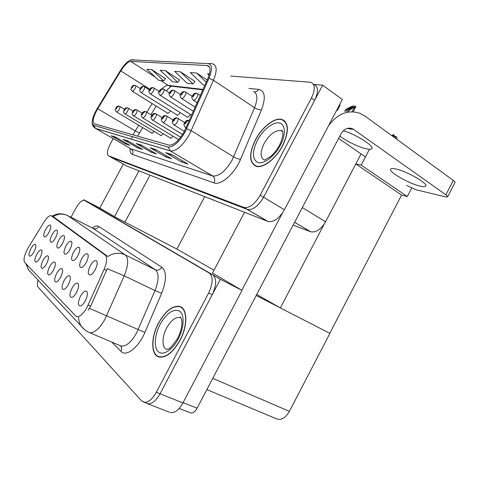 <?xml version="1.0" encoding="UTF-8"?>
<svg xmlns="http://www.w3.org/2000/svg" width="479" height="479" viewBox="0 0 479 479"><rect width="100%" height="100%" fill="white"/><g stroke="black" fill="none" stroke-linecap="round" stroke-linejoin="round"><path stroke-width="0.72" d="M283.813 120.319L283.257 120.301M361.064 153.903L325.582 221.771C320.954 229.429 315.972 232.764 310.637 231.77L293.118 225.124M110.733 157.028L126.935 166.123L268.18 221.537C273.82 222.352 279.227 218.424 284.406 209.748L342.335 99.488L322.648 85.154L313.949 84.46M113.212 138.581L110.188 144.221C107.11 150.43 106.56 154.286 108.523 155.795L111.098 157.232L247.439 209.485C252.936 210.179 258.319 206.108 263.582 197.27L322.648 85.154M186.642 116.648L187.097 117.193C188.097 117.259 189.175 116.313 190.331 114.367M176.649 114.709L177.074 115.229C177.99 115.289 179.008 114.403 180.122 112.565M160.447 135.216L160.86 135.713L163.381 133.791M169.871 137.695L170.314 138.221C171.075 138.323 171.967 137.647 172.991 136.186M167.177 112.87L167.578 113.361C168.422 113.427 169.386 112.589 170.458 110.853M151.508 132.863L151.897 133.336L154.274 131.515M369.465 149.274L361.19 165.105L355.831 163.92M411.665 188.169L407.324 196.528L361.19 165.105M407.324 196.528L401.594 195.049L355.801 163.968M401.594 195.049L329.762 333.312L280.371 307.919L256.744 294.483M213.999 270.174L176.895 249.074L204.689 196.635M280.371 307.919L324.199 224.094M86.471 298.231L85.022 301.345M85.31 300.83C87.406 296.519 87.914 293.405 86.825 291.495C85.148 290.316 83.035 291.891 80.49 296.22C77.718 302.429 77.73 305.674 80.526 305.961C82.125 305.41 83.717 303.698 85.31 300.83M77.855 255.72C79.759 251.87 80.262 249.146 79.364 247.553C77.885 246.583 75.939 248.134 73.538 252.217C71.042 257.642 70.958 260.474 73.269 260.714C74.76 260.193 76.287 258.528 77.855 255.72M86.232 262.51C88.19 258.534 88.687 255.708 87.729 254.032C86.154 252.978 84.118 254.565 81.634 258.78C79.059 264.432 79.017 267.378 81.502 267.617C83.059 267.078 84.633 265.372 86.232 262.51M55.594 237.674C57.354 234.141 57.863 231.692 57.127 230.321C55.869 229.543 54.151 231.016 51.971 234.746C49.702 239.584 49.511 242.117 51.397 242.35C52.708 241.889 54.109 240.326 55.594 237.674M53.367 270.288C55.247 266.486 55.774 263.821 54.941 262.288C53.624 261.42 51.852 262.893 49.618 266.701C47.193 271.952 47.026 274.718 49.121 274.988C50.469 274.515 51.882 272.946 53.367 270.288M40.092 257.594C41.877 254.008 42.403 251.517 41.673 250.128C40.487 249.379 38.847 250.804 36.751 254.397C34.464 259.271 34.243 261.839 36.081 262.103C37.32 261.66 38.661 260.157 40.092 257.594M96.045 267.875L94.896 270.24M95.165 269.749C97.177 265.647 97.668 262.714 96.638 260.935C94.962 259.798 92.836 261.408 90.256 265.767C87.597 271.671 87.603 274.736 90.28 274.976C91.908 274.413 93.537 272.671 95.165 269.749M60.617 277.221C62.545 273.305 63.066 270.539 62.186 268.923C60.785 267.989 58.941 269.485 56.636 273.413C54.133 278.874 54.001 281.748 56.247 282.023C57.648 281.532 59.109 279.928 60.617 277.221M76.538 292.441C78.58 288.274 79.089 285.286 78.077 283.484C76.502 282.394 74.484 283.945 72.024 288.13C69.347 294.07 69.305 297.178 71.904 297.465C73.431 296.932 74.975 295.256 76.538 292.441M68.323 284.592C70.311 280.55 70.826 277.676 69.88 275.976C68.401 274.964 66.473 276.491 64.09 280.544C61.504 286.232 61.414 289.22 63.827 289.502C65.288 288.987 66.791 287.352 68.323 284.592M62.581 243.338C64.384 239.704 64.893 237.171 64.108 235.728C62.785 234.896 60.995 236.392 58.743 240.23C56.402 245.254 56.241 247.877 58.258 248.116C59.63 247.631 61.067 246.038 62.581 243.338M69.988 249.343C71.838 245.601 72.347 242.979 71.509 241.464C70.108 240.566 68.246 242.093 65.922 246.044C63.509 251.259 63.378 253.99 65.533 254.223C66.964 253.726 68.449 252.098 69.988 249.343M34.003 251.768C35.739 248.278 36.266 245.871 35.584 244.547C34.458 243.847 32.877 245.248 30.836 248.745C28.62 253.445 28.369 255.924 30.099 256.187C31.291 255.762 32.59 254.283 34.003 251.768M46.541 263.755C48.367 260.067 48.894 257.492 48.122 256.031C46.87 255.229 45.164 256.672 43.002 260.378C40.649 265.432 40.452 268.09 42.409 268.36C43.703 267.905 45.08 266.366 46.541 263.755M48.996 232.327C50.714 228.89 51.223 226.519 50.529 225.208C49.337 224.483 47.684 225.932 45.571 229.555C43.361 234.225 43.146 236.674 44.918 236.907C46.176 236.458 47.535 234.932 48.996 232.327M87.04 307.344L104.153 269.24C107.074 262.097 107.422 257.373 105.194 255.073L51.091 215.622C49.187 215.46 46.804 217.616 43.948 222.088L28.375 247.481C24.471 254.457 23.208 259.384 24.573 262.27L75.7 315.978L76.82 316.643C79.921 316.942 83.328 313.847 87.04 307.344M169.416 412.239L147.454 403.677C151.699 404.348 155.903 401.043 160.052 393.768L220.37 279.287L83.723 199.719L83.448 200.228M170.237 412.557C174.601 413.287 178.829 410.078 182.912 402.935L242.039 290.394L220.37 279.287M176.973 249.122L116.87 217.957L99.71 208.024L83.723 199.719M242.039 290.394L212.496 273.03M329.762 333.312L256.205 295.501M329.899 333.39L289.4 411.347C285.837 417.502 281.808 420.101 277.317 419.155L276.377 418.76M282.628 145.784C289.148 131.689 288.945 122.917 282.005 119.463C274.784 117.008 261.977 127.091 255.403 139.862C248.829 153.723 249.032 162.519 256.02 166.255C262.875 168.716 275.856 158.968 282.628 145.784M184.301 131.575C178.853 140.82 173.781 145.347 169.075 145.149L94.375 123.804C92.046 121.9 93.16 116.882 97.71 108.745L120.786 70.946C124.642 64.922 127.971 61.737 130.767 61.396L207.682 65.569C210.76 66.856 210.82 71.167 207.85 78.496L184.301 131.575M185.217 131.791L208.976 78.245C212.514 69.335 212.209 64.455 208.048 63.605L131.575 59.893L128.935 60.821C126.109 62.719 123.247 65.994 120.355 70.641L97.327 108.368C93.65 114.631 91.95 119.624 92.219 123.348L93.567 125.306L167.979 147.035C173.26 147.388 179.002 142.311 185.217 131.791M111.098 157.232L247.439 209.485C252.936 210.179 258.319 206.108 263.582 197.27L314.667 100.297C318.595 91.914 318.421 86.681 314.134 84.597M284.065 120.846L284.58 120.924M116.684 137.73L111.224 135.743L125.372 143.91L129.899 145.365L115.589 137.096L111.224 135.743M125.845 143.023L125.372 143.91M129.055 141.586L123.157 139.443L137.742 147.891L142.64 149.472L127.881 140.904L123.157 139.443M138.257 146.927L137.742 147.891M173.17 155.358L165.56 152.585L181.619 162.034L187.966 164.081L171.698 154.489L165.56 152.585M182.307 160.746L181.619 162.034M157.142 150.352L150.172 147.819L165.716 156.908L171.512 158.777L155.783 149.556L150.172 147.819M166.339 155.747L165.716 156.908M142.491 145.784L136.096 143.455L151.142 152.214L156.465 153.927L141.233 145.047L136.096 143.455M151.705 151.154L151.142 152.214M108.523 155.795L244.051 207.521C249.529 208.191 254.906 204.096 260.175 195.234L311.428 97.997C315.374 89.597 315.212 84.364 310.955 82.292L230.746 76.071M165.453 78.592L151.765 69.659L146.891 69.293L158.723 80.31L163.716 80.831L165.506 78.526M207.179 80.023L196.653 73.018L190.391 72.551L203.282 84.969L204.916 85.136M209.461 73.976L207.563 73.832L209.072 75.305M179.589 79.975L165.5 70.688L160.22 70.293L172.386 81.735L177.793 82.304L179.649 79.903M180.409 71.802L174.673 71.371L187.187 83.286L193.061 83.897L194.989 81.394L180.409 71.802L193.061 83.897M196.653 73.018L206.192 82.256M165.5 70.688L177.793 82.304M151.765 69.659L163.716 80.831M255.864 165.92L256.187 166.303M180.002 340.407C188.061 325.588 187.511 308.105 179.553 306.416C172.392 305.47 165.399 310.973 158.579 322.93C150.789 337.138 150.687 355.005 159.022 356.993C166.021 358.041 173.015 352.514 180.002 340.407M84.358 329.48L81.466 326.403C79.652 323.792 78.706 320.804 78.61 317.445L78.418 317.337M51.516 215.825L53.031 216.562C57.923 213.67 62.809 213.347 67.683 215.586L125.258 254.918C128.797 258.283 128.45 265.264 124.223 275.85L107.272 268.629L90.699 306.105L88.172 310.218M38.081 280.113C37.14 283.586 37.14 285.927 38.086 287.131L141.622 400.893L147.454 403.677C151.699 404.348 155.903 401.043 160.052 393.768L212.221 294.747C216.664 285.047 216.795 278.389 212.604 274.766L87.1 201.695M53.379 216.748L107.793 256.522C113.685 252.852 119.505 252.319 125.258 254.918L155.286 269.755L92.74 228.166M143.736 402.228C147.963 402.887 152.154 399.57 156.322 392.271L208.658 292.974C213.119 283.251 213.275 276.587 209.113 272.976L84.28 200.264C81.789 200.12 78.915 202.892 75.658 208.563L71 217.25M134.599 85.25L131.695 87.238C131.294 88.495 131.551 88.531 132.467 87.34L132.611 86.34L131.869 87.669L132.575 86.334M132.611 86.34C133.348 85.262 134.276 84.993 135.401 85.519L135.437 85.537C135.988 85.861 135.85 86.867 135.012 88.549C133.97 90.333 133.054 91.232 132.264 91.238L132.078 91.124M119.026 106.128L115.996 108.056C115.583 109.32 115.828 109.368 116.72 108.212L116.876 107.194L116.152 108.511L116.846 107.188M116.876 107.194C117.618 106.116 118.558 105.847 119.69 106.38C120.205 106.733 120.049 107.751 119.217 109.428C118.211 111.152 117.337 112.014 116.589 112.014L116.415 111.912M124.426 109.23L119.822 106.458M143.449 86.388L140.461 88.423C140.054 89.723 140.329 89.759 141.275 88.537L141.413 87.501L140.652 88.872L141.377 87.495M141.413 87.501C142.167 86.4 143.119 86.118 144.269 86.657L144.311 86.681C144.898 87.016 144.76 88.046 143.904 89.777C142.832 91.615 141.874 92.537 141.042 92.537L140.844 92.411M152.807 87.585L149.729 89.681C149.322 91.016 149.61 91.052 150.592 89.795L150.717 88.735L149.933 90.142L150.681 88.729M150.717 88.735C151.49 87.603 152.466 87.31 153.639 87.861L153.687 87.891C154.31 88.238 154.184 89.304 153.31 91.076C152.196 92.968 151.208 93.914 150.328 93.914L150.107 93.77M162.716 88.855L159.543 91.01C159.136 92.387 159.441 92.429 160.459 91.136L160.579 90.034L159.77 91.489L160.537 90.034M160.579 90.034C161.369 88.872 162.363 88.573 163.561 89.13L163.626 89.166C164.285 89.531 164.165 90.627 163.267 92.453C162.124 94.405 161.088 95.375 160.16 95.363L159.914 95.213M127.33 107.823L124.217 109.805C123.804 111.104 124.061 111.158 124.983 109.966L125.139 108.919L124.39 110.272L125.103 108.913M125.139 108.919C125.899 107.811 126.857 107.535 128.013 108.074C128.564 108.446 128.414 109.493 127.558 111.218C126.528 112.99 125.618 113.876 124.827 113.87L124.642 113.763M133.06 111.134L128.156 108.164M136.114 109.613L132.905 111.649C132.491 112.984 132.761 113.044 133.713 111.817L133.863 110.739L133.096 112.134L133.827 110.733M133.863 110.739C134.641 109.607 135.623 109.314 136.808 109.871C137.395 110.26 137.251 111.338 136.377 113.11C135.312 114.93 134.365 115.84 133.533 115.834L133.33 115.708M142.197 113.152L136.97 109.972M145.4 111.505L142.101 113.601C141.682 114.978 141.964 115.038 142.958 113.78L143.095 112.667L142.305 114.104L143.059 112.661M143.095 112.667C143.904 111.499 144.909 111.2 146.113 111.775C146.742 112.176 146.604 113.289 145.706 115.116C144.61 116.99 143.622 117.918 142.748 117.906L142.52 117.774M151.879 115.295L146.299 111.888M155.25 113.511L151.849 115.673C151.424 117.092 151.729 117.157 152.759 115.864L152.891 114.715L152.071 116.187L152.849 114.709M152.891 114.715C153.717 113.511 154.747 113.2 155.98 113.786C156.651 114.206 156.525 115.355 155.603 117.235C154.472 119.169 153.442 120.127 152.514 120.103L152.268 119.96M162.153 117.577L156.184 113.912M395.6 168.943C406.635 171.021 429.202 184.056 425.574 186.205C424.861 186.822 423.059 186.798 420.167 186.127C408.856 183.697 387.565 171.362 390.72 169.015C391.331 168.416 392.954 168.392 395.6 168.943M343.287 130.773C355.598 134.054 375.027 146.388 371.716 148.712C371.081 149.358 369.537 149.448 367.07 148.987C359.98 147.73 346.425 141.275 339.833 136.054M241.847 290.28L282.502 212.91M212.389 273.234L244.541 212.275M328.57 125.69C337.683 113.523 348.191 109.416 360.094 113.373L364.848 116.026L453.308 180.421C454.745 181.487 455.289 182.224 454.936 182.637L447.655 196.713M406.653 185.415L416.071 189.768L445.231 196.833L447.56 196.905C447.889 196.54 447.326 195.833 445.877 194.791L353.688 129.468L347.179 128.438M365.453 156.944L338.611 138.389M353.688 129.468L352.358 128.713C347.802 127.192 344 128.929 340.952 133.928L197.091 408.216C195.061 411.772 192.917 413.353 190.654 412.958L190.211 412.784M114.541 216.604L138.982 170.853M99.794 208.072L123.331 164.099M149.987 175.17L124.929 222.13M282.472 145.748C275.778 158.794 262.929 168.44 256.145 166.009C249.23 162.309 249.026 153.609 255.541 139.892C262.043 127.252 274.718 117.277 281.862 119.702C288.729 123.121 288.933 131.803 282.472 145.748M285.083 121.87L285.556 122.031M179.882 340.312C172.973 352.293 166.051 357.759 159.124 356.723C150.879 354.753 150.975 337.078 158.681 323.02C165.435 311.182 172.356 305.734 179.439 306.674C187.313 308.344 187.858 325.648 179.882 340.312M173.23 90.196L169.961 92.423C169.548 93.842 169.871 93.884 170.931 92.555L171.039 91.423L170.207 92.914L170.997 91.417M171.039 91.423C171.853 90.226 172.871 89.914 174.093 90.483L174.164 90.519C174.865 90.902 174.757 92.034 173.835 93.914C172.656 95.926 171.572 96.926 170.59 96.908L170.32 96.74M184.403 91.627L181.026 93.92C180.613 95.387 180.954 95.435 182.062 94.064L182.158 92.89L181.296 94.429L182.11 92.884M182.158 92.89C182.99 91.663 184.032 91.333 185.283 91.92L185.367 91.962C186.115 92.363 186.02 93.531 185.074 95.471C183.852 97.542 182.715 98.572 181.673 98.548L181.373 98.363M196.3 93.154L192.809 95.519C192.396 97.033 192.762 97.081 193.911 95.668L193.995 94.459L193.109 96.045L193.947 94.453M193.995 94.459C194.851 93.189 195.917 92.854 197.198 93.447L197.294 93.495C198.096 93.914 198.013 95.123 197.043 97.123C195.773 99.267 194.582 100.327 193.474 100.297L193.145 100.087M396.804 139.287L396.905 137.269L395.708 136.395L394.906 136.796M393.804 137.102L393.307 134.641L394.51 135.521L394.6 136.575L395.804 137.449L395.708 136.395M392.367 136.06L393.121 134.611L391.768 135.623M393.163 136.641L393.439 136.12M393.307 134.641L392.463 136.126M165.71 115.643L162.201 117.87C161.77 119.337 162.094 119.409 163.165 118.073L163.285 116.888L162.447 118.409L163.243 116.876M163.285 116.888C164.135 115.643 165.195 115.325 166.458 115.93C167.171 116.367 167.057 117.553 166.111 119.493C164.944 121.486 163.866 122.468 162.884 122.438L162.615 122.277M173.087 120.019L166.686 116.068M176.835 117.912L173.212 120.205C172.781 121.726 173.123 121.798 174.242 120.427L174.35 119.199L173.482 120.768L174.302 119.187M174.35 119.199C175.224 117.912 176.314 117.583 177.607 118.205C178.374 118.66 178.266 119.888 177.296 121.894C176.086 123.953 174.961 124.959 173.913 124.923L173.614 124.744M184.732 122.63L177.859 118.367M338.833 106.158L340.108 105.212L339.689 104.524M345.802 111.559L346.7 109.847L350.856 107.482L353.31 106.841L348.131 110.02L349.281 110.164L353.771 107.607L354.095 107.841L355.681 107.057L355.831 106.715L355.173 106.236L353.089 105.997L350.029 107.17L345.563 109.709L344.664 111.415M188.696 120.331L184.948 122.702C184.517 124.271 184.882 124.348 186.05 122.935L186.139 121.66L185.247 123.283L186.091 121.648M186.139 121.66C186.972 120.415 188.019 120.037 189.301 120.528M348.377 111.888L349.281 110.164M347.227 111.739L348.131 110.02M346.7 109.847L345.563 109.709M353.771 107.607L355.173 106.236M325.582 221.771L302.321 207.575M284.406 209.748L260.175 195.234M267.833 221.418L243.715 207.407M310.518 231.728L294.609 222.286M88.19 304.991L90.699 306.105M182.912 402.935L156.322 392.271M289.4 411.347L212.742 378.374M104.153 269.24L106.607 270.407M105.194 255.073L107.404 256.145M97.71 108.745L135.222 130.917L133.102 134.868M138.742 125.241L135.222 130.917L139.473 133.024L137.94 135.683M248.835 88.393L258.672 89.393C265.037 90.914 265.965 97.746 261.456 109.889L240.602 159.226C234.746 173.637 220.813 185.786 214.083 182.87L132.42 154.412C133.384 152.148 132.946 150.31 131.108 148.891L212.694 175.961C218.999 176.589 225.459 171.338 232.076 160.208L254.553 107.715C257.983 98.77 257.588 93.363 253.379 91.489M132.42 154.412C130.617 153.699 129.821 151.651 130.031 148.268M130.216 148.37L94.866 128.001M208.048 63.605L211.377 63.473L213.149 64.084C217.029 65.695 217.125 71.078 213.442 80.233L189.594 134.132C182.786 145.67 176.428 151.298 170.53 151.011L167.979 147.035M186.714 128.719L191.253 130.713L233.656 156.89C236.261 158.381 238.578 159.16 240.602 159.226M131.575 59.893L134.377 59.791M261.456 109.889C259.39 109.99 257.091 109.266 254.553 107.715L213.442 80.233L208.976 78.245M93.567 125.306L95.614 128.45L170.386 150.975L212.694 175.961L170.225 150.873L95.483 128.366C93.585 127.288 92.495 125.612 92.219 123.348M311.428 97.997L314.667 100.297M254.481 91.998C256.265 92.01 257.66 91.142 258.672 89.393M214.083 182.87C215.305 180.02 214.832 177.733 212.67 175.991L131.108 148.891L131.324 149.502L130.881 148.783M130.767 61.396L155.316 77.143M160.561 80.502L168.135 85.358C166.518 85.25 164.507 86.418 162.094 88.855M120.786 70.946L149.837 89.232M152.166 103.566L146.819 112.206M132.36 136.635L131.731 138.449M207.048 65.479L209.539 67.162M203.03 89.411L168.135 85.358L169.255 85.933L172.488 86.316M136.647 143.712L141.55 145.233M150.747 148.083L156.112 149.747M166.153 152.867L172.039 154.693M123.69 139.688L128.186 141.083M111.745 135.982L115.888 137.269M120.055 345.587L121.073 346.018C126.037 346.694 131.192 342.377 136.539 333.067L155.004 290.573L124.223 275.85L104.973 319.194C99.512 328.726 94.423 333.228 89.705 332.689L88.747 332.282M89.453 308.374L144.868 332.45C138.587 347.634 126.055 357.238 120.965 351.341L111.793 342.078M26.171 263.953L28.512 269.905L30.907 272.461M67.12 215.322L93.249 228.423C95.513 229.273 97.351 228.621 98.77 226.471L161.83 267.222C166.722 271.515 166.668 280.191 161.674 293.238L144.868 332.45M92.327 227.962C94.998 225.998 97.141 225.501 98.77 226.471M208.658 292.974L212.221 294.747M209.113 272.976L212.604 274.766M84.603 200.402L87.22 201.761M161.674 293.238L155.004 290.573C159.022 280.173 159.118 273.234 155.286 269.755C157.938 270.713 160.118 269.869 161.83 267.222M120.965 351.341C121.894 349.425 121.828 347.688 120.768 346.137L120.421 345.742M445.877 194.791L453.308 180.421M183.086 402.599L197.091 408.216M282.52 131.378L281.047 130.593C275.215 130.025 269.575 134.318 264.133 143.472C259.977 152.274 260.133 157.86 264.6 160.22M280.377 145.293C274.647 156.262 264.043 164.345 258.109 162.609C252.122 159.537 251.888 152.1 257.415 140.299C262.827 129.983 272.82 121.81 279.077 122.899C285.418 123.833 286.202 134.348 280.377 145.293M180.936 317.9L180.008 317.511C175.458 316.876 171.009 320.355 166.668 327.947C161.704 337.012 161.77 348.299 167.051 349.544M178.23 338.964C172.374 350.179 162.872 356.041 158.256 351.682C153.549 347.491 154.567 334.707 160.16 324.223C166.943 312.757 173.44 308.404 179.649 311.164C184.69 314.691 184.17 327.81 178.23 338.964M350.119 108.889L350.856 107.482M186.199 127.558L185.343 127.366M352.035 111.775L354.095 107.841M268.18 221.537L244.051 207.521M310.637 231.77L294.621 222.262M87.112 291.98L86.825 291.495M79.61 247.96L79.364 247.553M87.992 254.487L87.729 254.032M57.306 230.621L57.127 230.321M55.133 262.6L54.941 262.288M96.938 261.444L96.638 260.935M62.396 269.264L62.186 268.923M78.334 283.915L78.077 283.484M70.114 276.359L69.88 275.976M64.306 236.057L64.108 235.728M71.724 241.829L71.509 241.464M277.317 419.155L206.844 389.613M283.245 120.295L282.005 119.463M130.737 59.989L132.336 59.647M207.682 65.569L209.209 66.605M202.827 89.872L169.255 85.933L170.943 86.609C169.8 87.633 168.877 87.92 166.309 90.872M156.202 106.069L150.861 114.673M142.802 127.665L139.473 133.024M181.523 307.35L179.553 306.416M25.764 263.522L28.512 269.905L81.466 326.403C83.621 329.247 86.364 331.342 89.705 332.689L120.391 345.76M52.091 216.107L56.306 214.335C59.719 213.442 63.222 213.73 66.82 215.191M167.973 113.361L132.264 91.238C130.21 88.699 131.001 90.082 131.539 87.262C132.33 85.951 133.126 85.28 133.934 85.268M140.245 88.543L135.623 85.657M152.286 133.33L116.589 112.014C114.541 109.541 115.307 110.918 115.858 108.062C116.469 106.811 117.295 106.158 118.331 106.098M177.481 115.229L141.042 92.537C138.952 89.968 139.73 91.363 140.293 88.453C141.018 87.112 141.844 86.43 142.778 86.4M149.442 89.908L144.514 86.813M187.529 117.199L150.328 93.914C148.741 92.327 148.478 90.926 149.544 89.711C150.388 88.316 151.244 87.609 152.124 87.597M159.19 91.363L153.915 88.028M191.654 115.194L160.16 95.363C158.525 93.74 158.256 92.297 159.345 91.046C160.202 89.615 161.094 88.884 162.028 88.866M169.518 92.914L163.872 89.322M161.267 135.707L124.827 113.87C122.732 111.356 123.504 112.745 124.067 109.811C124.69 108.529 125.546 107.853 126.636 107.793M170.74 138.221L133.533 115.834C131.384 113.278 132.162 114.667 132.743 111.655C133.473 110.314 134.359 109.625 135.401 109.577M178.709 139.64L142.748 117.906C141.101 116.331 140.826 114.9 141.922 113.613C142.676 112.23 143.598 111.517 144.688 111.469M180.703 137.222L152.514 120.103C150.813 118.481 150.526 117.002 151.651 115.678C152.43 114.259 153.388 113.523 154.525 113.475M425.574 186.205L425.801 185.762M371.716 148.712L371.932 148.298M352.358 128.713L348.694 128.132M190.654 412.958L179.164 408.413M264.743 159.962L270.294 156.735C273.353 154.28 276.413 150.478 279.455 145.317C284.963 133.36 282.131 130.611 282.161 130.641L281.215 130.3L281.047 130.593L282.598 131.623M256.145 166.009L256.864 166.453M167.105 349.395L168.416 348.868C169.177 349.64 172.26 346.113 177.667 338.294C181.343 330.618 182.643 324.331 181.571 319.439C180.715 317.439 180.224 316.727 180.086 317.302L180.978 317.96M159.124 356.723L160.297 357.226M181.385 307.596L182.421 308.087M193.354 111.332L170.59 96.908C168.901 95.225 168.62 93.74 169.74 92.459C170.644 90.968 171.572 90.22 172.53 90.214M180.499 94.579L174.434 90.693M195.192 107.17L181.673 98.548C179.924 96.8 179.631 95.273 180.781 93.962C181.715 92.423 182.685 91.651 183.691 91.639M192.193 96.363L185.666 92.154M197.18 102.674L193.474 100.297C191.666 98.47 191.355 96.896 192.546 95.566C193.516 93.974 194.528 93.171 195.582 93.165M200.354 95.483L197.623 93.71M182.607 134.473L162.884 122.438C161.13 120.774 160.83 119.253 161.98 117.882C163.022 116.259 164.022 115.499 164.974 115.607M184.409 131.366L173.913 124.923C172.093 123.211 171.781 121.642 172.973 120.217C173.811 118.696 174.847 117.912 176.092 117.87M337.336 110.487L340.012 105.398M186.08 127.821L185.672 127.576C183.786 125.785 183.457 124.163 184.684 122.714C185.822 120.965 186.906 120.157 187.942 120.289M353.191 111.811L355.574 107.266"/></g></svg>
